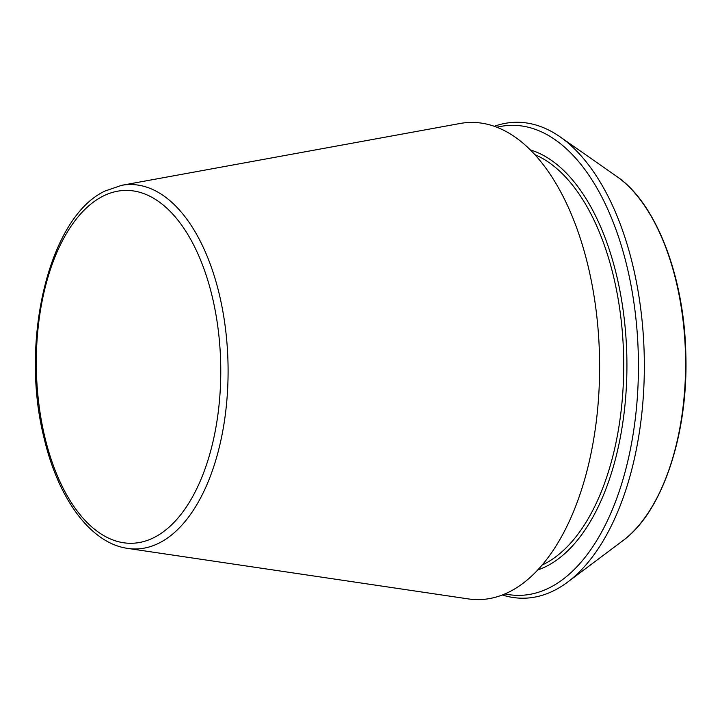 <?xml version="1.0" encoding="UTF-8"?>
<svg xmlns="http://www.w3.org/2000/svg" width="722" height="722" viewBox="0 0 722 722"><rect width="100%" height="100%" fill="white"/><g stroke="black" fill="none" stroke-linecap="round" stroke-linejoin="round"><path stroke-width="1.08" d="M127.677 548.395L468.136 598.881A238.621 124.68 -91 0 0 599.558 358.906A238.621 124.68 -91 0 0 460.176 123.471L121.594 185.328L105.087 191.014C49.051 216.88 19.783 340.576 43.789 436.873C57.832 498.144 90.304 543.215 127.677 548.395A182.233 95.214 -91 0 0 228.044 365.133A182.233 95.214 -91 0 0 121.594 185.328M502.241 594.946A237.998 124.355 -91 0 0 567.654 582.085A237.998 124.355 -91 0 0 644.277 358.157A237.998 124.355 -91 0 0 560.209 136.927A237.998 124.355 -91 0 0 494.399 126.26M504.822 593.899A235.047 122.812 -91 0 0 638.374 358.256A235.047 122.812 -91 0 0 497.016 127.225M102.777 196.276A176.475 92.208 -91 0 0 64.763 491.348A176.475 92.208 -91 0 0 218.152 412.758A176.475 92.208 -91 0 0 102.777 196.276M616.75 176.448C655.865 202.828 684.068 275.804 685.801 353.166C688.598 433.444 662.534 512.06 622.851 540.697A194.75 101.757 -91 0 0 685.548 357.471A194.75 101.757 -91 0 0 616.75 176.448L560.209 136.927M541.942 565.127A210.689 110.087 -91 0 0 623.664 358.509A210.689 110.087 -91 0 0 535.074 154.743M537.547 570.046A213.017 111.296 -91 0 0 626.867 358.455A213.017 111.296 -91 0 0 530.517 149.968M622.851 540.697L567.654 582.085"/></g></svg>
